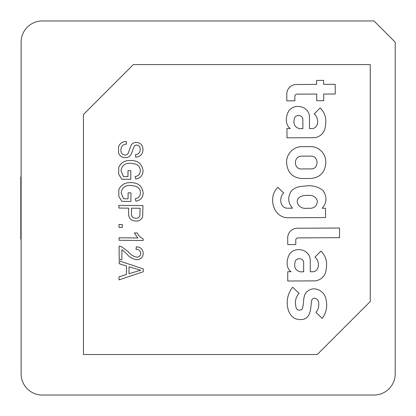 <?xml version="1.0" encoding="UTF-8"?>
<svg xmlns="http://www.w3.org/2000/svg" width="416" height="416" viewBox="0 0 416 416"><rect width="100%" height="100%" fill="white"/><g stroke="black" fill="none" stroke-linecap="round" stroke-linejoin="round"><path stroke-width="0.62" d="M307.762 208.218C302.656 208.952 299.198 207.178 297.393 202.894C296.192 197.174 302.557 195.109 307.055 195.489C312.172 194.719 315.609 196.487 317.372 200.788C317.091 206.378 313.888 208.858 307.762 208.218M317.262 354.52L370.261 301.522L370.261 64.6L133.338 64.6L83.46 114.478L83.46 354.52L317.262 354.52M119.194 260.863L119.21 263.728L119.194 260.863L143.244 268.882L143.224 271.778L119.028 279.88L119.059 276.822L126.386 274.508L126.459 266.011L119.21 263.728M21.112 42.156L21.112 373.844A21.2 21.2 0 0 0 42.312 395.044L374 395.044A21.2 21.2 0 0 0 395.2 373.844L395.2 42.156L374 20.956L42.312 20.956A21.2 21.2 0 0 0 21.112 42.156M21.112 239.174L20.8 239.174L20.8 176.826L21.112 176.826M316.638 84.396L296.322 84.51A9.599 9.599 0 0 0 286.775 94.162L286.811 100.864L294.856 100.818L294.835 96.351A2.184 2.184 0 0 1 297.003 94.156L316.69 94.052L316.727 100.729L323.716 100.688L323.679 94.073L335.234 94.011L335.182 84.297L323.627 84.36L323.606 80.361L316.618 80.402L316.638 84.396M309.509 128.591L309.447 117.478C309.868 106.777 295.235 102.523 288.959 110.672C285.766 115.705 284.778 124.649 290.254 128.513L286.952 128.528L287.004 137.831L315.089 137.68C321.578 136.126 325.052 131.945 325.51 125.133C326.617 118.362 324.828 112.627 320.154 107.936L314.122 114.031C318.973 117.208 319.192 127.982 312.213 128.575L309.509 128.591M302.848 119.829C303.321 114.795 295.412 113.854 294.372 118.706C293.004 123.968 294.71 127.28 299.499 128.648L302.895 128.627L302.848 119.829M301.73 146.666C293.119 146.609 285.896 154.513 286.65 163.082C287.451 172.557 292.536 177.705 301.907 178.532L310.71 178.485C320.065 177.554 325.094 172.349 325.79 162.869C326.456 154.294 319.145 146.468 310.534 146.619L301.73 146.666M301.782 156.161C293.306 155.678 293.29 169.796 301.855 168.953L310.653 168.906C319.228 169.655 319.056 155.537 310.586 156.114L301.782 156.161M292.536 208.177C287.732 202.68 287.451 196.784 291.689 190.492C295.079 187.58 299.255 186.144 304.205 186.191C311.236 184.891 317.481 186.3 322.941 190.419C327.205 196.581 326.96 202.53 322.208 208.27L325.51 208.25L325.562 217.552L287.092 217.766C272.563 216.762 268.018 196.362 277.878 187.32L283.696 193.008C278.99 197.215 279.713 207.386 286.967 208.208L292.536 208.177M339.498 228.02L297.258 228.249A9.599 9.599 0 0 0 287.711 237.905L287.747 244.603L295.792 244.561L295.771 240.094A2.184 2.184 0 0 1 297.939 237.9L339.55 237.671L339.498 228.02M310.289 271.773L310.227 260.66C310.648 249.959 296.015 245.705 289.739 253.854C286.546 258.887 285.558 267.831 291.034 271.695L287.732 271.71L287.784 281.013L315.864 280.862C322.358 279.308 325.832 275.127 326.29 268.315C327.397 261.544 325.608 255.809 320.934 251.118L314.902 257.213C319.753 260.39 319.972 271.164 312.993 271.757L310.289 271.773M303.628 263.011C304.101 257.977 296.192 257.036 295.152 261.888C293.779 267.15 295.49 270.462 300.279 271.83L303.675 271.809L303.628 263.011M299.042 293.358L292.703 287.222C287.55 293.81 286.021 301.226 288.116 309.462C290.441 317.07 295.433 320.388 303.098 319.415C311.511 317.07 310.513 307.299 311.574 300.586C313.342 295.594 319.524 299.52 318.656 303.67C319.036 307.018 318.141 309.91 315.978 312.354L322.182 318.365C326.42 312.65 327.678 306.275 325.946 299.234C324.802 291.465 315.271 285.87 308.396 290.597C301.626 294.793 304.892 303.566 301.928 309.514C298.09 311.142 295.984 309.65 295.625 305.027C294.96 300.555 296.098 296.665 299.042 293.358M118.57 146.588C120 143.244 122.569 141.554 126.277 141.518L126.516 144.05C122.954 144.42 121.087 146.406 120.905 150.004C120.843 152.932 122.195 154.627 124.956 155.095C126.599 155.048 127.738 154.263 128.383 152.734L131.128 145.215C132.371 143.322 134.129 142.376 136.401 142.381C140.681 142.828 142.875 145.231 142.99 149.588C142.787 154.263 140.364 156.79 135.715 157.165L135.512 154.58C138.533 154.326 140.088 152.693 140.176 149.677C140.322 146.983 139.131 145.418 136.599 144.971L134.451 145.746L131.118 154.268C129.813 156.556 127.837 157.695 125.195 157.68C122.086 157.57 119.886 156.104 118.607 153.286L118.57 146.588M118.685 167.44C121.02 162.573 124.982 160.259 130.567 160.503C137.94 160.43 142.106 163.857 143.068 170.789C142.839 175.427 140.431 178.178 135.845 179.046L135.07 176.613C138.362 176.004 140.114 174.06 140.338 170.778C140.286 167.482 138.7 165.251 135.59 164.096L130.744 163.28C125.164 162.963 121.919 165.417 121.004 170.654L123.458 176.608L127.951 176.649L127.998 170.674L130.827 170.695L130.775 179.306L121.826 179.228L118.726 174.33L118.685 167.44M118.81 189.592C121.139 184.725 125.102 182.411 130.686 182.655C138.06 182.582 142.225 186.009 143.187 192.941C142.964 197.574 140.551 200.33 135.964 201.198L135.195 198.765C138.481 198.156 140.234 196.212 140.457 192.93C140.405 189.628 138.824 187.403 135.71 186.248L130.863 185.432C125.284 185.115 122.039 187.569 121.124 192.8L123.578 198.76L128.071 198.796L128.118 192.821L130.946 192.847L130.894 201.453L121.945 201.375L118.846 196.477L118.81 189.592M118.893 205.379L142.979 205.587L142.662 216.346C141.632 219.56 139.37 221.125 135.876 221.042C130.993 220.797 128.57 218.239 128.601 213.361L128.643 208.151L118.908 208.068L118.893 205.379M139.833 215.961L140.109 208.255L131.487 208.182L131.446 213.434C131.352 216.492 132.803 218.098 135.803 218.265C137.67 218.343 139.012 217.578 139.833 215.961M119.07 237.791L137.826 237.957L134.3 232.929L137.166 232.955C138.549 235.565 140.551 237.546 143.166 238.888L143.151 240.495L119.085 240.287L119.07 237.791M119.116 246.163L121.16 246.475L127.972 251.446C130.239 254.42 133.115 256.329 136.594 257.156C139.105 257.072 140.509 255.809 140.806 253.37C140.452 250.671 138.85 249.33 136.006 249.345L136.344 246.787C140.624 247.073 142.932 249.293 143.26 253.448C142.87 257.478 140.618 259.568 136.51 259.719C132.46 259.048 129.132 257.02 126.526 253.63L121.919 249.657L121.836 259.626L119.189 259.6L119.116 246.163M140.702 270.239L129.054 266.812L128.991 273.707L140.702 270.239M118.997 224.489L122.33 224.515L122.309 227.36L119.012 227.328L118.997 224.489"/></g></svg>
